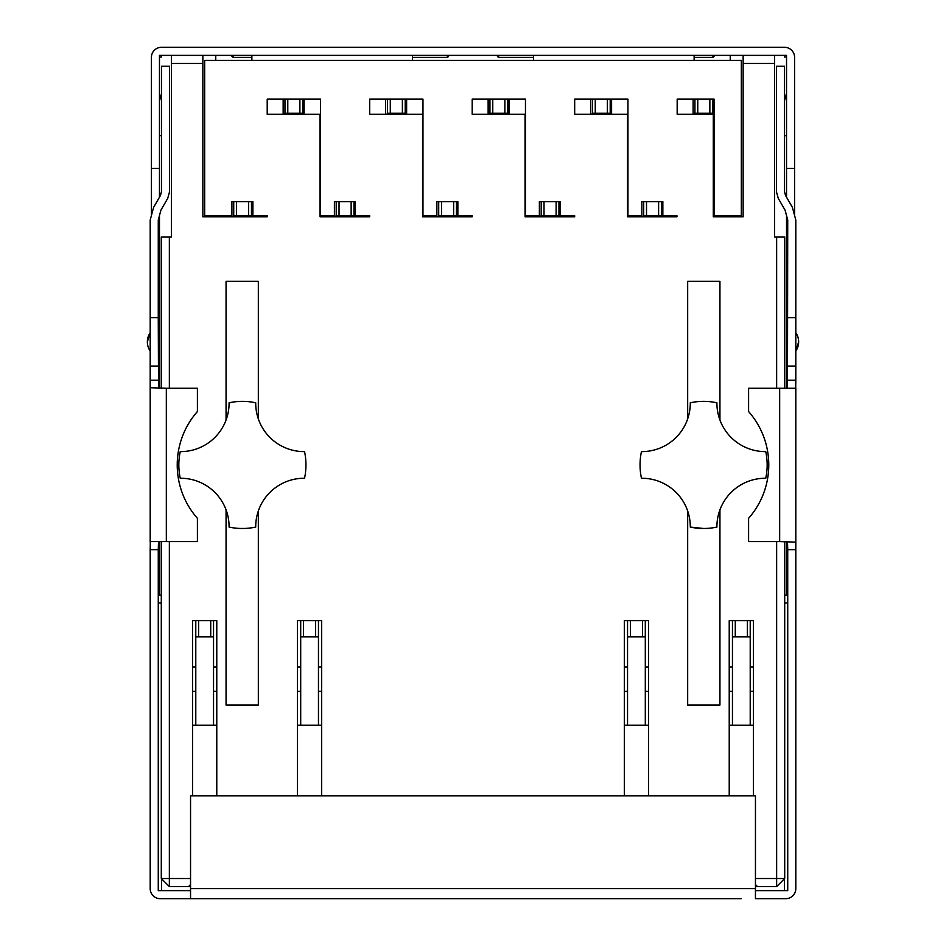 <?xml version="1.0" encoding="UTF-8"?>
<svg xmlns="http://www.w3.org/2000/svg" width="946" height="946" viewBox="0 0 946 946"><rect width="100%" height="100%" fill="white"/><g stroke="black" fill="none" stroke-linecap="round" stroke-linejoin="round"><path stroke-width="1.42" d="M498.554 47.3L499.228 47.3M499.228 57.387L497.206 55.365A2.022 2.022 0 0 0 499.228 57.387L533.52 57.387M446.772 57.387A2.022 2.022 0 0 0 448.794 55.365L446.772 57.387L412.48 57.387M446.772 47.3L447.47 47.3M794.593 215.558L794.593 57.387A10.087 10.087 0 0 0 784.506 47.3L161.494 47.3A10.087 10.087 0 0 0 151.407 57.387L151.407 215.558M159.472 197.194L159.472 55.365L786.528 55.365L786.528 197.194M712.279 57.387L714.301 55.365A2.022 2.022 0 0 1 712.279 57.387L694.128 57.387M784.506 55.365L784.506 57.044L786.528 57.044M786.528 541.597L786.528 595.152L784.707 595.152M784.506 878.728L784.506 890.635M161.494 878.728L161.494 890.635M161.293 595.152L159.472 595.152L159.472 541.597M159.472 57.044L161.494 57.044L161.494 55.365M233.721 57.387A2.022 2.022 0 0 1 231.699 55.365L233.721 57.387L251.873 57.387M231.947 56.334L231.699 55.365M233.047 47.3L233.721 47.3M794.593 168.353L786.528 168.353M159.472 168.353L151.407 168.353M712.279 47.3L712.977 47.3M784.707 603.217L787.734 602.72M786.528 215.558L786.528 388.262M158.526 541.597L158.266 549.661L150.189 549.661L150.189 888.613A10.087 10.087 0 0 0 160.288 898.7L204.868 898.7M741.132 898.7L190.548 898.7L190.548 888.613L755.452 888.613L755.452 898.7L785.712 898.7A10.087 10.087 0 0 0 795.811 888.613L795.811 549.661L787.734 549.661L787.734 890.635L755.452 890.635M158.266 602.72L161.293 603.217M159.472 388.262L159.472 215.558M190.548 890.635L158.266 890.635L158.266 549.661M755.452 888.613L755.452 795.811L190.548 795.811L190.548 888.613M787.474 541.597L787.734 549.661M787.734 317.655L795.811 317.655L795.811 220.075L792.405 207.375L785.547 195.491L784.506 191.754L784.506 66.267L776.441 66.267L776.441 191.754L778.262 198.341L785.074 210.142L787.734 220.075L787.474 388.262M787.734 380.197L795.811 380.197L795.681 388.262L748.593 388.262L748.593 411.545A80.706 80.706 0 0 1 748.593 518.313L748.593 541.597L779.67 541.597L779.67 388.262M795.811 387.718L795.811 542.141L779.67 541.597M795.811 317.655L795.811 380.197M795.811 542.141L795.811 549.661M795.811 366.067L787.734 366.067M786.528 135.668L784.506 135.668M786.528 100.962L784.506 93.701M158.266 317.655L158.266 220.075L160.926 210.142L167.738 198.341L169.559 191.754L169.559 66.267L161.494 66.267L161.494 191.754L160.453 195.491L153.595 207.375L150.189 220.075L150.189 317.655L158.266 317.655L158.526 388.262M166.33 541.597L197.407 541.597L197.407 518.313A80.706 80.706 0 0 1 197.407 411.545L197.407 388.262L166.33 388.262L166.33 541.597L150.319 541.597L150.189 549.661M166.33 388.262L150.189 387.718L150.189 542.141M150.189 317.655L150.189 387.718M158.266 366.067L150.189 366.067M158.266 380.197L150.189 380.197M161.494 93.701L159.472 100.962M159.472 135.668L161.494 135.668M171.38 55.365L171.38 236.949L161.293 236.949L161.293 388.262M202.858 55.365L202.858 216.776L267.21 216.776L267.21 215.759L252.889 215.759L252.889 216.776M171.38 63.441L202.858 63.441M215.759 216.776L215.759 215.759M215.759 60.414L215.759 55.365M712.681 99.153L697.758 99.153L697.758 113.272L712.681 113.272L712.681 99.153L714.1 99.153L714.1 215.759L741.333 215.759L741.333 60.414L204.667 60.414L204.667 215.759L231.9 215.759L231.9 201.64L233.721 201.64L233.721 216.776M694.128 55.365L694.128 60.414M251.873 55.365L251.873 60.414M412.48 55.365L412.48 60.414M533.52 55.365L533.52 60.414M697.758 99.153L677.17 99.153L677.17 114.277L713.284 114.277L713.284 216.776L743.142 216.776L743.142 63.441L774.62 63.441L774.62 236.949L776.642 236.949L776.642 388.262M776.642 541.597L776.642 878.527L755.452 878.527M750.213 725.192L750.213 620.682L753.442 620.682L753.442 795.811M750.213 620.682L735.279 620.682L735.279 636.824L732.452 636.824L732.452 620.682L729.224 620.682L729.224 795.811M645.302 725.192L645.302 620.682L648.53 620.682L648.53 795.811M645.302 620.682L630.367 620.682L630.367 636.824L627.541 636.824L627.541 620.682L624.313 620.682L624.313 795.811M318.459 725.192L318.459 620.682L321.687 620.682L321.687 795.811M318.459 620.682L303.524 620.682L303.524 636.824L300.698 636.824L300.698 620.682L297.47 620.682L297.47 795.811M213.548 725.192L213.548 620.682L216.776 620.682L216.776 795.811M213.548 620.682L198.613 620.682L198.613 636.824L195.787 636.824L195.787 620.682L192.558 620.682L192.558 795.811M190.548 878.527L169.358 878.527L169.358 541.597M169.358 388.262L169.358 236.949M251.47 201.64L248.644 201.64L248.644 215.759L251.47 215.759L251.47 201.64L252.889 201.64L252.889 215.759M456.457 201.64L441.522 201.64L441.522 215.759L456.457 215.759L456.457 201.64L457.864 201.64L457.864 215.759L472.196 215.759L472.196 216.776L422.566 216.776L422.566 114.277L369.697 114.277L369.697 99.153L387.458 99.153L387.458 114.277M441.522 215.759L438.708 215.759L438.708 201.64L436.886 201.64L436.886 215.759L422.968 215.759L422.968 99.153L387.458 99.153M716.926 402.996L716.926 402.783A63.548 63.548 0 0 0 690.284 402.783A48.423 48.423 0 0 1 641.459 451.609A63.548 63.548 0 0 0 641.459 478.25A48.423 48.423 0 0 1 690.284 527.076L703.599 528.483A63.548 63.548 0 0 0 716.926 527.076L716.926 526.863M719.941 509.811L719.941 705.018L687.671 705.018L687.671 510.946M765.338 451.609A48.423 48.423 0 0 0 765.752 451.609A48.423 48.423 0 0 1 716.914 403.197A48.423 48.423 0 0 1 716.926 402.783L713.757 402.192M687.671 418.912L687.671 281.329L719.941 281.329L719.941 420.048M258.329 510.946L258.329 705.018L226.059 705.018L226.059 509.811M255.716 527.076A48.423 48.423 0 0 1 304.541 478.25A63.548 63.548 0 0 0 304.541 451.609A48.423 48.423 0 0 1 255.716 402.783A63.548 63.548 0 0 0 229.074 402.783A48.423 48.423 0 0 1 229.086 403.197A48.423 48.423 0 0 1 180.248 451.609A63.548 63.548 0 0 0 180.248 478.25A48.423 48.423 0 0 1 229.086 526.662A48.423 48.423 0 0 1 229.074 527.076A63.548 63.548 0 0 0 255.716 527.076L255.716 526.863M226.059 420.048L226.059 281.329L258.329 281.329L258.329 418.912M355.377 215.759L355.377 201.64L339.035 201.64L339.035 215.759L336.208 215.759L336.208 201.64L334.399 201.64L334.399 215.759L320.469 215.759L320.469 99.153L267.21 99.153L267.21 114.277L320.067 114.277L320.067 216.776L369.697 216.776L369.697 215.759L355.377 215.759L355.377 216.776M560.363 215.759L560.363 201.64L544.021 201.64L544.021 215.759L541.195 215.759L541.195 201.64L539.374 201.64L539.374 215.759L525.456 215.759L525.456 99.153L472.196 99.153L472.196 114.277L525.054 114.277L525.054 216.776L574.683 216.776L574.683 215.759L560.363 215.759L560.363 216.776M661.443 201.64L646.508 201.64L646.508 215.759L661.443 215.759L661.443 201.64L662.85 201.64L662.85 215.759L676.969 215.759L676.969 216.776L627.541 216.776L627.541 114.277L574.683 114.277L574.683 99.153L592.433 99.153L592.433 114.277M646.508 215.759L643.682 215.759L643.682 201.64L641.873 201.64L641.873 215.759L627.943 215.759L627.943 99.153L592.433 99.153M662.85 215.759L662.85 216.776M693.111 99.153L693.111 114.277M611.601 99.153L611.601 114.277M641.873 215.759L641.873 216.776M590.623 99.153L590.623 114.277M509.114 99.153L509.114 114.277M539.374 215.759L539.374 216.776M457.864 215.759L457.864 216.776M488.136 99.153L488.136 114.277M406.626 99.153L406.626 114.277M436.886 215.759L436.886 216.776M385.637 99.153L385.637 114.277M714.1 215.759L714.1 216.776M727.214 215.759L727.214 216.776M730.241 55.365L730.241 60.414M730.241 215.759L730.241 216.776M755.452 886.591L757.474 886.591L755.452 884.581M776.642 886.591L784.707 878.527L776.642 878.527L776.642 886.591L757.474 886.591M190.548 886.591L169.358 886.591L169.358 878.527L161.293 878.527L169.358 886.591M753.442 725.192L729.224 725.192M648.53 725.192L624.313 725.192M627.541 636.824L627.541 725.192M630.367 636.824L645.302 636.824M642.476 620.682L642.476 636.824M630.367 620.682L627.541 620.682M729.224 667.084L732.452 667.084M750.213 667.084L753.442 667.084M753.442 691.301L750.213 691.301M732.452 691.301L729.224 691.301M648.53 691.301L645.302 691.301M627.541 691.301L624.313 691.301M624.313 667.084L627.541 667.084M645.302 667.084L648.53 667.084M732.452 636.824L732.452 725.192M735.279 620.682L732.452 620.682M735.279 636.824L750.213 636.824M747.387 620.682L747.387 636.824M188.526 886.591L190.548 884.581M216.776 725.192L192.558 725.192M321.687 725.192L297.47 725.192M195.787 636.824L195.787 725.192M198.613 636.824L213.548 636.824M210.721 620.682L210.721 636.824M198.613 620.682L195.787 620.682M300.698 636.824L300.698 725.192M303.524 620.682L300.698 620.682M303.524 636.824L318.459 636.824M315.633 620.682L315.633 636.824M192.558 691.301L195.787 691.301M213.548 691.301L216.776 691.301M297.47 691.301L300.698 691.301M318.459 691.301L321.687 691.301M321.687 667.084L318.459 667.084M300.698 667.084L297.47 667.084M216.776 667.084L213.548 667.084M195.787 667.084L192.558 667.084M161.293 541.597L161.293 878.527M784.707 388.262L784.707 236.949L776.642 236.949M784.707 541.597L784.707 878.527M774.62 55.365L774.62 63.441M743.142 55.365L743.142 63.441M218.786 215.759L218.786 216.776M231.9 216.776L231.9 215.759M283.15 99.153L283.15 114.277M248.644 201.64L233.721 201.64M236.547 201.64L236.547 215.759L233.52 215.759L233.52 216.776M236.547 215.759L248.644 215.759M251.269 215.759L251.269 216.776M304.127 99.153L304.127 114.277M334.399 216.776L334.399 215.759M284.971 99.153L284.971 114.277M287.785 99.153L287.785 113.272L302.72 113.272L302.72 99.153M287.785 113.272L284.77 113.272L284.77 114.277M302.519 113.272L302.519 114.277M299.894 99.153L299.894 113.272M336.007 216.776L336.007 215.759L336.208 216.776M339.035 201.64L336.208 201.64M339.035 215.759L353.97 215.759L353.97 201.64M353.769 215.759L353.769 216.776M351.143 201.64L351.143 215.759M390.284 99.153L390.284 113.272L405.207 113.272L405.207 99.153M390.284 113.272L387.257 113.272L387.257 114.277M405.006 113.272L405.006 114.277M402.381 99.153L402.381 113.272M438.495 216.776L438.495 215.759L438.708 216.776M441.522 201.64L438.708 201.64M456.256 215.759L456.256 216.776M453.631 201.64L453.631 215.759M489.945 99.153L489.945 114.277M492.771 99.153L492.771 113.272L507.706 113.272L507.706 99.153M492.771 113.272L489.744 113.272L489.744 114.277M507.505 113.272L507.505 114.277M504.88 99.153L504.88 113.272M540.994 216.776L540.994 215.759L541.195 216.776M544.021 201.64L541.195 201.64M544.021 215.759L558.944 215.759L558.944 201.64M558.743 215.759L558.743 216.776M556.118 201.64L556.118 215.759M595.259 99.153L595.259 113.272L610.194 113.272L610.194 99.153M595.259 113.272L592.231 113.272L592.231 114.277M609.993 113.272L609.993 114.277M607.367 99.153L607.367 113.272M643.481 216.776L643.481 215.759L643.682 216.776M646.508 201.64L643.682 201.64M661.23 215.759L661.23 216.776M658.617 201.64L658.617 215.759M694.932 99.153L694.932 114.277M697.758 113.272L694.731 113.272L694.731 114.277M712.48 113.272L712.48 114.277M709.855 99.153L709.855 113.272M688.156 512.436L688.676 514.293M688.723 514.458L689.267 516.753M689.575 518.373L689.729 519.307M690.119 522.582L690.166 523.173M690.284 526.863L690.284 527.076A63.548 63.548 0 0 0 703.599 528.483M718.12 515.972L718.487 514.435M719.019 512.555L719.409 511.36M713.769 527.667L716.926 527.076A48.423 48.423 0 0 1 716.914 526.662A48.423 48.423 0 0 1 765.752 478.25A63.548 63.548 0 0 0 765.752 451.609M690.166 406.685L690.119 407.277M689.729 410.552L689.575 411.486M689.267 413.106L688.723 415.4M688.676 415.566L688.156 417.423M719.409 418.499L719.019 417.292M718.487 415.424L718.12 413.887M717.754 412.137L717.576 411.132M240.319 528.447L244.399 528.447M248.112 528.223L250.264 527.998M226.591 511.36L226.981 512.566M227.513 514.447L227.88 515.972M228.246 517.722L228.424 518.727M256.744 516.717L257.052 515.334M257.513 513.56L257.856 512.401M232.692 402.121L229.074 402.996M228.494 410.682L228.246 412.137M227.856 414.005L227.253 416.382M227.217 416.5L226.602 418.463M237.257 401.589L246.22 401.494M253.161 402.298L255.716 402.996M257.844 417.423L257.324 415.566M257.277 415.4L256.733 413.106M256.425 411.486L256.271 410.552M255.881 407.277L255.834 406.685M150.189 351.049A16.342 16.342 0 0 1 147.375 341.861L150.189 332.673A16.342 16.342 0 0 0 150.189 351.049M795.811 332.673A16.342 16.342 0 0 1 798.625 341.861L795.811 351.049A16.342 16.342 0 0 0 795.811 332.673"/></g></svg>
